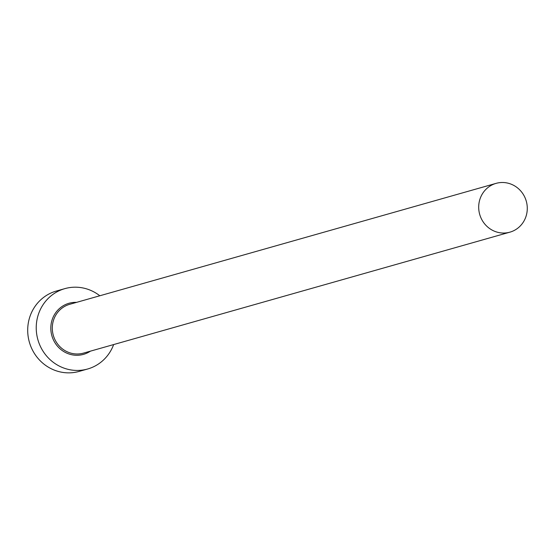 <?xml version="1.0" encoding="UTF-8"?>
<svg xmlns="http://www.w3.org/2000/svg" width="555" height="555" viewBox="0 0 555 555"><rect width="100%" height="100%" fill="white"/><g stroke="black" fill="none" stroke-linecap="round" stroke-linejoin="round"><path stroke-width="0.83" d="M498.494 232.489A25.357 24.212 74.2 0 0 509.906 232.163A25.357 24.212 74.2 0 0 527.25 207.084A25.357 24.212 74.2 0 0 507.478 183.053A25.357 24.212 74.2 0 0 496.066 183.372A25.357 24.212 74.2 0 0 478.722 208.458A25.357 24.212 74.2 0 0 498.494 232.489M99.817 295.773A41.764 39.877 74.2 0 0 83.652 288.107A41.764 39.877 74.2 0 0 64.852 288.635A41.764 39.877 74.2 0 0 36.283 329.941A41.764 39.877 74.2 0 0 68.855 369.526A41.764 39.877 74.2 0 0 87.648 368.999A41.764 39.877 74.2 0 0 113.65 344.565M64.852 288.635L56.319 291.056A41.764 39.877 74.2 0 0 27.75 332.362A41.764 39.877 74.2 0 0 60.322 371.947A41.764 39.877 74.2 0 0 79.115 371.413L87.648 368.999M90.403 351.162A26.55 25.35 -105.8 0 1 71.546 354.694A26.55 25.35 -105.8 0 1 50.935 325.556A26.55 25.35 -105.8 0 1 76.562 302.371M496.066 183.372L69.673 304.32A25.357 24.212 74.2 0 0 52.33 329.406A25.357 24.212 74.2 0 0 72.101 353.438A25.357 24.212 74.2 0 0 83.514 353.112L509.906 232.163"/></g></svg>
